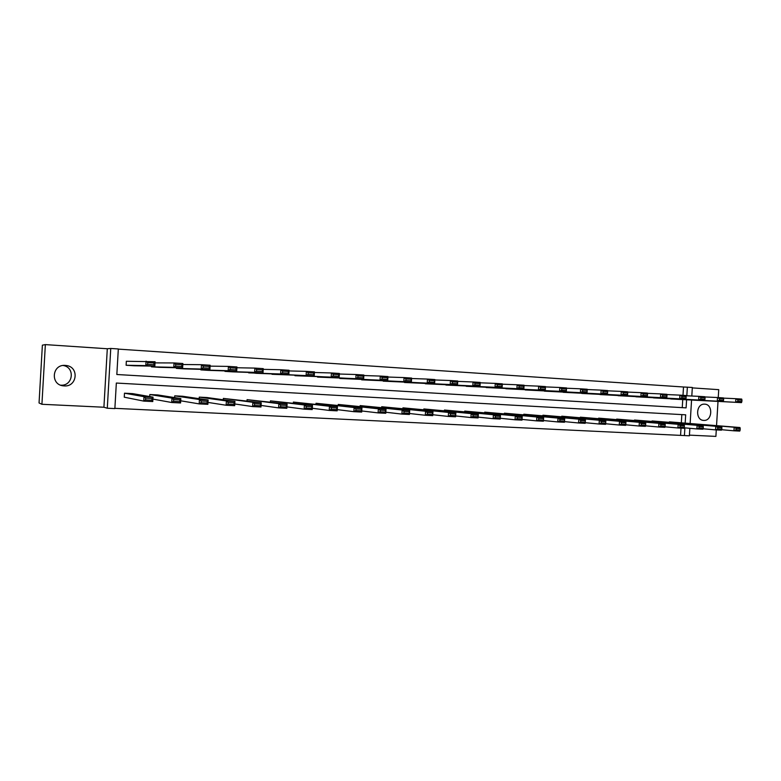 <?xml version="1.0" encoding="UTF-8"?>
<svg xmlns="http://www.w3.org/2000/svg" width="781" height="781" viewBox="0 0 781 781"><rect width="100%" height="100%" fill="white"/><g stroke="black" fill="none" stroke-linecap="round" stroke-linejoin="round"><path stroke-width="1.17" d="M63.163 365.488C75.425 367.334 73.102 386.214 60.723 385.179M65.331 365.41L66.512 365.537C79.437 367.187 77.124 387.122 64.149 385.912L63.691 385.873C50.14 385.121 51.829 364.063 65.331 365.41M704.696 404.148C713.248 404.275 712.428 420.988 703.896 420.412L703.71 420.403C695.305 420.373 695.812 403.933 704.228 404.138L704.696 404.148M689.438 435.134L715.894 436.394L716.284 429.911M716.548 425.596L718.012 401.434M718.247 397.578L718.735 389.66L692.298 387.893M41.92 404.285L39.05 402.967L42.379 345.163L45.357 344.606L41.92 404.285L103.912 407.233L107.29 408.229L110.756 348.453L118.322 348.961L116.838 374.509L682.252 407.643L682.74 399.628M689.848 428.3L689.398 435.798L684.42 435.564L684.888 427.861M114.875 408.336L684.42 435.564M685.181 422.999L685.679 414.818L116.34 383.051L114.866 408.59L107.29 408.229M151.436 366.836L173.772 367.343L174.026 362.95L182.881 363.507L182.617 367.89L159.47 367.334L151.436 366.836L151.485 366.104M200.854 369.891L228.159 370.721L228.413 366.406L236.946 366.953L236.692 371.258L208.615 370.37L200.854 369.891L200.883 369.335M248.661 372.849L280.604 373.982L280.848 369.745L289.077 370.272L288.833 374.499L256.178 373.308L248.69 372.4M294.945 375.71L331.193 377.125L331.437 372.967L339.384 373.464L339.139 377.623L294.964 375.339M339.774 378.482L380.035 380.162L380.279 376.071L387.952 376.559L387.708 380.64L339.794 378.17M383.227 381.167L427.217 383.1L427.451 379.078L434.861 379.546L434.626 383.559L383.237 380.894M425.352 383.774L472.817 385.931L473.052 381.977L480.217 382.426L479.983 386.37L425.362 383.539M466.218 386.302L516.915 388.674L517.149 384.779L524.08 385.218L523.846 389.104L466.228 386.087M505.873 388.762L559.587 391.32L559.811 387.493L566.528 387.923L566.293 391.74L505.883 388.567M544.377 391.144L607.393 394.298L544.386 390.969M581.767 393.448L647.205 396.768L581.777 393.292M618.113 395.703L685.796 399.169L618.122 395.557M653.443 397.89L723.206 401.493L653.443 397.754M682.994 395.332L683.502 386.995L118.312 349.117M670.733 398.954L741.491 402.625L670.742 398.827M635.9 396.797L704.647 400.341L635.91 396.66M600.072 394.581L666.652 397.978L600.081 394.434M563.208 392.306L627.455 395.537L563.218 392.14M525.262 389.953L587.009 393.028L525.271 389.778M486.192 387.542L538.421 390.012L538.656 386.146L545.47 386.585L545.245 390.432L486.202 387.337M445.931 385.053L495.047 387.308L495.281 383.393L502.329 383.842L502.095 387.747L445.951 384.828M404.451 382.485L450.207 384.525L450.442 380.532L457.734 381.001L457.49 384.974L404.46 382.231M361.671 379.839L403.826 381.645L404.07 377.584L411.607 378.063L411.372 382.114L361.691 379.546M317.535 377.106L355.833 378.658L356.077 374.529L363.878 375.026L363.634 379.146L317.555 376.764M271.983 374.294L306.123 375.573L306.367 371.365L314.45 371.883L314.206 376.071L272.013 373.884M224.948 371.385L254.616 372.371L254.87 368.095L263.246 368.622L263.002 372.888L232.592 371.854L224.948 371.385L224.977 370.887M176.35 368.378L201.215 369.052L201.469 364.698L210.157 365.244L209.904 369.589L184.248 368.866L176.35 368.378L176.389 367.744M134.273 365.772L126.112 365.264L126.337 361.271L155.087 361.74L154.823 366.162L134.273 365.772M683.502 386.995L692.327 387.464L691.81 396.026M103.912 407.233L107.3 348.756L45.357 344.606M107.3 348.756L110.756 348.453M691.556 400.077L690.15 423.409M116.838 374.509L686.099 407.877L686.587 399.823M686.831 395.791L687.358 387.132M680.583 435.183L681.012 428.134M681.344 422.687L681.833 414.604M124.491 393.194L132.653 393.624L153.027 397.138L152.773 401.561L143.743 401.102L144.007 396.67L124.491 393.194L124.257 397.187L143.743 401.102L145.539 399.911L151.865 400.233L151.973 398.456L145.647 398.134L145.539 399.911M149.825 394.532L157.86 394.952L180.831 398.574L180.577 402.957L171.722 402.508L171.976 398.115L149.825 394.532L149.708 396.563M174.749 395.84L182.647 396.26L208.127 399.989L207.873 404.333L199.184 403.894L199.438 399.54L174.749 395.84L174.651 397.597M199.262 397.129L207.033 397.539L234.935 401.375L234.681 405.681L226.139 405.251L226.392 400.936L199.262 397.129L199.175 398.671M223.366 398.398L261.245 402.742L261 406.999L252.614 406.579L252.868 402.303L223.366 398.398L223.288 399.774M247.089 399.647L287.096 404.08L286.842 408.307L278.612 407.887L278.856 403.65L247.089 399.647L247.021 400.887M270.431 400.868L312.478 405.388L312.234 409.576L304.151 409.176L304.395 404.978L270.431 400.868L270.363 402M293.392 402.078L337.421 406.686L337.177 410.835L329.231 410.435L329.475 406.276L293.392 402.078L293.334 403.113M316.002 403.269L361.935 407.955L361.691 412.065L353.881 411.675L354.125 407.545L316.002 403.269L315.944 404.216M338.251 404.441L386.019 409.205L385.775 413.276L378.102 412.895L378.346 408.805L338.251 404.441L338.193 405.319M360.148 405.593L409.693 410.425L409.449 414.467L401.903 414.096L402.147 410.035L360.148 405.593L360.1 406.403M381.714 406.725L432.957 411.636L432.723 415.638L425.303 415.267L425.547 411.245L381.714 406.725L381.665 407.487M402.947 407.838L455.84 412.817L455.606 416.79L448.314 416.429L448.548 412.436L402.947 407.838L402.908 408.551M423.858 408.941L478.333 413.979L478.099 417.923L470.933 417.562L471.168 413.608L423.858 408.941L423.819 409.615M444.448 410.025L500.465 415.131L500.23 419.036L493.172 418.684L493.407 414.76L444.448 410.025L444.418 410.66M464.734 411.089L522.225 416.253L521.991 420.129L515.05 419.787L515.284 415.892L464.734 411.089L464.705 411.685M484.718 412.143L543.635 417.366L543.4 421.213L536.576 420.871L536.811 417.005L484.718 412.143L484.689 412.71M504.409 413.178L564.692 418.45L564.468 422.267L557.751 421.935L557.976 418.108L504.409 413.178L504.38 413.715M564.507 421.623L578.584 422.98L578.809 419.182L523.807 414.203L585.418 419.524L585.36 420.705L580.732 420.471L580.644 421.984L585.272 422.218L585.36 420.705M523.807 414.203L523.778 414.711M585.233 422.697L599.086 424.015L599.31 420.246L542.932 415.209L605.812 420.588L605.802 421.75L601.243 421.515L601.155 423.029L605.705 423.263L605.802 421.75M605.656 423.751L619.265 425.03L619.489 421.291L561.773 416.195L625.884 421.623L625.913 422.785L621.422 422.56L621.334 424.054L625.825 424.278L625.913 422.785M625.747 424.786L639.122 426.026L639.346 422.316L580.342 417.171L645.643 422.648L645.711 423.8L641.289 423.575L641.201 425.059L645.623 425.284L645.711 423.8M645.526 425.811L658.676 427.012L658.9 423.331L598.656 418.138L665.1 423.653L665.197 424.805L660.853 424.581L660.765 426.055L665.109 426.27L665.197 424.805M664.992 426.807L677.928 427.978L678.142 424.327L616.707 419.085L684.254 424.649L684.39 425.791L680.105 425.567L680.017 427.031L684.302 427.246L684.39 425.791M684.156 427.793L696.877 428.935L697.101 425.313L634.494 420.022L703.115 425.625L703.281 426.758L699.063 426.543L698.975 427.988L703.193 428.203L703.281 426.758M703.027 428.769L715.542 429.872L715.767 426.28L652.047 420.949L721.683 426.582L721.888 427.715L717.739 427.5L717.651 428.935L721.8 429.15L721.888 427.715M721.615 429.716L733.935 430.8L734.15 427.227L669.346 421.857L739.978 427.529L740.212 428.652L736.132 428.447L736.044 429.872L740.134 430.077L740.212 428.652M682.252 407.643L686.099 407.877M737.781 401.307L735.663 402.264L735.878 398.7L741.716 399.071L741.95 400.136L737.869 399.882L737.781 401.307L741.862 401.561L741.95 400.136M723.47 398.125L735.878 398.7L737.869 399.882M741.491 402.625L741.862 401.561M740.134 430.077L739.763 431.092L733.935 430.8L736.044 429.872M736.132 428.447L734.15 427.227L739.978 427.529M719.399 400.155L717.29 401.122L717.505 397.529L723.431 397.91L723.636 398.984L719.486 398.72L719.399 400.155L723.548 400.419L723.636 398.984M704.901 396.953L717.505 397.529L719.486 398.72M723.206 401.493L723.548 400.419M700.733 398.993L698.634 399.96L698.858 396.348L704.862 396.728L705.038 397.802L700.821 397.539L700.733 398.993L704.95 399.257L705.038 397.802M686.04 395.762L698.858 396.348L700.821 397.539M704.647 400.341L704.95 399.257M721.8 429.15L721.468 430.165L715.542 429.872L717.651 428.935M717.739 427.5L715.767 426.28L721.683 426.582M703.193 428.203L702.89 429.238L696.877 428.935L698.975 427.988M699.063 426.543L697.101 425.313L703.115 425.625M681.784 397.802L679.695 398.788L679.909 395.137L686.011 395.528L686.157 396.611L681.872 396.338L681.784 397.802L686.069 398.076L686.157 396.611M666.896 394.551L679.909 395.137L681.872 396.338M685.796 399.169L686.069 398.076M684.302 427.246L684.029 428.281L677.928 427.978L680.017 427.031M680.105 425.567L678.142 424.327L684.254 424.649M662.542 396.602L660.453 397.588L660.677 393.917L666.876 394.307L666.974 395.401L662.63 395.127L662.542 396.602L666.886 396.875L666.974 395.401M647.449 393.321L660.677 393.917L662.63 395.127M666.652 397.978L666.886 396.875M665.109 426.27L664.875 427.324L658.676 427.012L660.765 426.055M660.853 424.581L658.9 423.331L665.1 423.653M642.997 395.371L640.908 396.377L641.133 392.667L647.429 393.068L647.498 394.171L643.085 393.888L642.997 395.371L647.41 395.655L647.498 394.171M627.69 392.082L641.133 392.667L643.085 393.888M647.205 396.768L647.41 395.655M645.623 425.284L645.418 426.338L639.122 426.026L641.201 425.059M641.289 423.575L639.346 422.316L645.643 422.648M623.14 394.132L621.061 395.147L621.285 391.408L627.68 391.818L627.709 392.921L623.228 392.638L623.14 394.132L627.621 394.415L627.709 392.921M607.618 390.812L621.285 391.408L623.228 392.638M627.455 395.537L627.621 394.415M625.825 424.278L625.659 425.352L619.265 425.03L621.334 424.054M621.422 422.56L619.489 421.291L625.884 421.623M602.961 392.872L600.892 393.888L601.126 390.129L607.618 390.539L607.608 391.652L603.059 391.359L602.961 392.872L607.52 393.155L607.608 391.652M587.224 389.534L601.126 390.129L603.059 391.359M607.393 394.298L607.52 393.155M605.705 423.263L605.587 424.337L599.086 424.015L601.155 423.029M601.243 421.515L599.31 420.246L605.812 420.588M582.47 391.584L580.41 392.618L580.634 388.821L587.234 389.241L587.185 390.363L582.558 390.07L582.47 391.584L587.097 391.877L587.185 390.363M566.508 388.225L580.634 388.821L582.558 390.07M587.009 393.028L587.097 391.877M585.272 422.218L585.194 423.312L578.584 422.98L580.644 421.984M580.732 420.471L578.809 419.182L585.418 419.524M545.45 386.898L559.811 387.493L561.734 388.753L561.637 390.285L566.342 390.578L566.43 389.045L561.734 388.753M566.342 390.578L566.293 391.74L559.587 391.32L561.637 390.285M566.43 389.045L566.528 387.923M524.061 385.56L538.656 386.146L540.559 387.415L540.472 388.958L545.245 389.26L545.343 387.718L540.559 387.415M545.245 389.26L545.245 390.432L538.421 390.012L540.472 388.958M545.343 387.718L545.47 386.585M502.31 384.193L517.149 384.779L519.043 386.048L518.945 387.61L523.807 387.913L523.905 386.361L519.043 386.048M523.807 387.913L523.846 389.104L516.915 388.674L518.945 387.61M523.905 386.361L524.08 385.218M480.198 382.807L495.281 383.393L497.165 384.672L497.067 386.244L502.007 386.546L502.105 384.984L497.165 384.672M502.007 386.546L502.095 387.747L495.047 387.308L497.067 386.244M502.105 384.984L502.329 383.842M457.705 381.392L473.052 381.977L474.926 383.266L474.828 384.848L479.846 385.16L479.944 383.578L474.926 383.266M479.846 385.16L479.983 386.37L472.817 385.931L474.828 384.848M479.944 383.578L480.217 382.426M434.841 379.966L450.442 380.532L452.306 381.831L452.209 383.432L457.315 383.754L457.412 382.153L452.306 381.831M457.315 383.754L457.49 384.974L450.207 384.525L452.209 383.432M457.412 382.153L457.734 381.001M411.577 378.512L427.451 379.078L429.296 380.376L429.208 381.987L434.402 382.319L434.5 380.708L429.296 380.376M434.402 382.319L434.626 383.559L427.217 383.1L429.208 381.987M434.5 380.708L434.861 379.546M387.923 377.038L404.07 377.584L405.905 378.902L405.808 380.523L411.089 380.855L411.187 379.234L405.905 378.902M411.089 380.855L411.372 382.114L403.826 381.645L405.808 380.523M411.187 379.234L411.607 378.063M363.848 375.544L380.279 376.071L382.094 377.399L381.997 379.039L387.376 379.371L387.474 377.74L382.094 377.399M387.376 379.371L387.708 380.64L380.035 380.162L381.997 379.039M387.474 377.74L387.952 376.559M339.354 374.021L356.077 374.529L357.874 375.866L357.776 377.516L363.253 377.867L363.341 376.208L357.874 375.866M363.253 377.867L363.634 379.146L355.833 378.658L357.776 377.516M363.341 376.208L363.878 375.026M543.439 420.529L557.751 421.935L559.801 420.93L564.507 421.164L564.595 419.641L559.889 419.397L559.801 420.93M559.889 419.397L557.976 418.108L564.692 418.45L564.595 419.641M564.507 421.164L564.468 422.267M522.03 419.417L536.576 420.871L538.617 419.856L543.4 420.1L543.488 418.557L538.714 418.313L538.617 419.856M538.714 418.313L536.811 417.005L543.635 417.366L543.488 418.557M543.4 420.1L543.4 421.213M500.27 418.274L515.05 419.787L517.09 418.762L521.952 419.006L522.04 417.454L517.178 417.2L517.09 418.762M517.178 417.2L515.284 415.892L522.225 416.253L522.04 417.454M521.952 419.006L521.991 420.129M478.148 417.122L493.172 418.684L495.193 417.65L500.143 417.903L500.23 416.332L495.291 416.078L495.193 417.65M495.291 416.078L493.407 414.76L500.465 415.131L500.23 416.332M500.143 417.903L500.23 419.036M455.655 415.941L470.933 417.562L472.944 416.527L477.962 416.781L478.06 415.199L473.032 414.936L472.944 416.527M473.032 414.936L471.168 413.608L478.333 413.979L478.06 415.199M477.962 416.781L478.099 417.923M432.772 414.731L448.314 416.429L450.305 415.375L455.421 415.629L455.518 414.037L450.403 413.774L450.305 415.375M450.403 413.774L448.548 412.436L455.84 412.817L455.518 414.037M455.421 415.629L455.606 416.79M409.508 413.5L425.303 415.267L427.295 414.203L432.489 414.467L432.586 412.866L427.383 412.593L427.295 414.203M427.383 412.593L425.547 411.245L432.957 411.636L432.586 412.866M432.489 414.467L432.723 415.638M385.834 412.241L401.903 414.096L403.875 413.022L409.166 413.286L409.264 411.665L403.972 411.392L403.875 413.022M403.972 411.392L402.147 410.035L409.693 410.425L409.264 411.665M409.166 413.286L409.449 414.467M361.749 410.962L378.102 412.895L380.064 411.812L385.443 412.085L385.541 410.445L380.162 410.171L380.064 411.812M380.162 410.171L378.346 408.805L386.019 409.205L385.541 410.445M385.443 412.085L385.775 413.276M337.246 409.635L353.881 411.675L355.824 410.581L361.3 410.855L361.398 409.205L355.921 408.932L355.824 410.581M355.921 408.932L354.125 407.545L361.935 407.955L361.398 409.205M361.3 410.855L361.691 412.065M314.421 372.488L331.437 372.967L333.223 374.314L333.126 375.973L338.7 376.325L338.798 374.665L333.223 374.314M338.7 376.325L339.139 377.623L331.193 377.125L333.126 375.973M338.798 374.665L339.384 373.464M312.312 408.278L329.231 410.435L331.164 409.332L336.728 409.615L336.836 407.946L331.261 407.662L331.164 409.332M331.261 407.662L329.475 406.276L337.421 406.686L336.836 407.946M336.728 409.615L337.177 410.835M289.038 370.926L306.367 371.365L308.134 372.722L308.036 374.402L313.708 374.763L313.806 373.084L308.134 372.722M313.708 374.763L314.206 376.071L306.123 375.573L308.036 374.402M313.806 373.084L314.45 371.883M286.93 406.891L304.151 409.176L306.064 408.053L311.726 408.346L311.834 406.667L306.162 406.374L306.064 408.053M306.162 406.374L304.395 404.978L312.478 405.388L311.834 406.667M311.726 408.346L312.234 409.576M263.207 369.345L280.848 369.745L282.605 371.112L282.497 372.81L288.267 373.172L288.374 371.473L282.605 371.112M288.267 373.172L288.833 374.499L280.604 373.982L282.497 372.81M288.374 371.473L289.077 370.272M261.088 405.446L278.612 407.887L280.506 406.755L286.285 407.047L286.383 405.359L280.604 405.066L280.506 406.755M280.604 405.066L278.856 403.65L287.096 404.08L286.383 405.359M286.285 407.047L286.842 408.307M236.897 367.744L254.87 368.095L256.598 369.462L256.5 371.18L262.377 371.551L262.475 369.843L256.598 369.462M262.377 371.551L263.002 372.888L254.616 372.371L256.5 371.18M262.475 369.843L263.246 368.622M234.778 403.962L252.614 406.579L254.489 405.437L260.366 405.739L260.473 404.031L254.596 403.728L254.489 405.437M254.596 403.728L252.868 402.303L261.245 402.742L260.473 404.031M260.366 405.739L261 406.999M210.109 366.133L228.413 366.406L230.122 367.792L230.024 369.52L236.008 369.901L236.106 368.173L230.122 367.792M236.008 369.901L236.692 371.258L228.159 370.721L230.024 369.52M236.106 368.173L236.946 366.953M207.99 402.42L226.139 405.251L228.003 404.099L233.988 404.402L234.085 402.674L228.101 402.371L228.003 404.099M228.101 402.371L226.392 400.936L234.935 401.375L234.085 402.674M233.988 404.402L234.681 405.681M182.822 364.512L201.469 364.698L203.158 366.094L203.06 367.831L209.152 368.212L209.249 366.474L203.158 366.094M209.152 368.212L209.904 369.589L201.215 369.052L203.06 367.831M209.249 366.474L210.157 365.244M180.704 400.799L199.184 403.894L201.02 402.723L207.121 403.035L207.219 401.297L201.127 400.985L201.02 402.723M201.127 400.985L199.438 399.54L208.127 399.989L207.219 401.297M207.121 403.035L207.873 404.333M155.019 362.882L174.026 362.95L175.696 364.356L175.588 366.113L181.797 366.504L181.895 364.747L175.696 364.356M181.797 366.504L182.617 367.89L173.772 367.343L175.588 366.113M181.895 364.747L182.881 363.507M152.91 399.091L171.722 402.508L173.538 401.327L179.747 401.649L179.855 399.892L173.646 399.569L173.538 401.327M173.646 399.569L171.976 398.115L180.831 398.574L179.855 399.892M179.747 401.649L180.577 402.957M126.112 365.264L145.803 365.606L146.067 361.164L147.707 362.589L147.609 364.366L153.925 364.756L154.033 362.989L147.707 362.589M153.925 364.756L154.823 366.162L145.803 365.606L147.609 364.366M154.033 362.989L155.087 361.74M145.647 398.134L144.007 396.67L153.027 397.138L151.973 398.456M151.865 400.233L152.773 401.561M66.512 365.537L63.417 365.449M703.896 420.412L703.271 420.363M63.691 385.873L61.25 385.365"/></g></svg>
